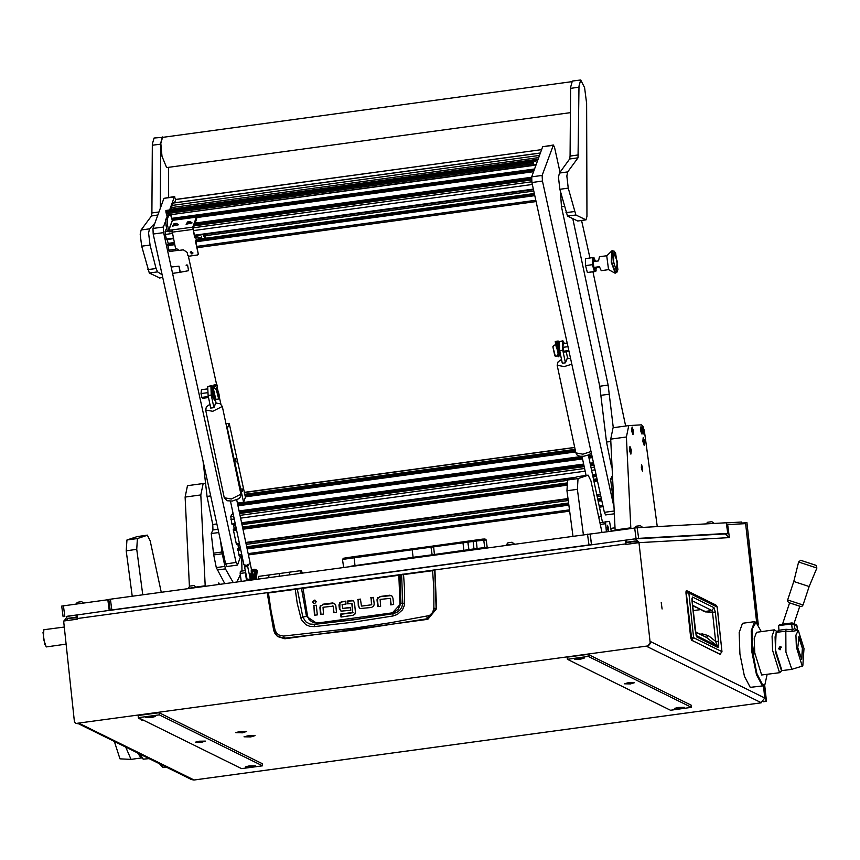 <?xml version="1.0" encoding="UTF-8"?>
<svg xmlns="http://www.w3.org/2000/svg" width="860" height="860" viewBox="0 0 860 860"><rect width="100%" height="100%" fill="white"/><g stroke="black" fill="none" stroke-linecap="round" stroke-linejoin="round"><path stroke-width="1.29" d="M661.275 602.58L662.06 608.977L661.275 602.58M242.455 732.784L246.734 731.473L239.972 731.559L235.672 732.655L242.455 732.784M250.83 736.913L255.097 735.612L248.336 735.687L244.047 736.794L250.83 736.913M756.714 622.79L745.663 523.611L727.625 524.6L729.355 537.65L639.034 542.681L625.424 544.53L625.747 540.166M64.027 620.963L67.65 616.147L77.314 614.932M726.334 522.858L741.589 522.009L742.556 523.772M142.351 719.637L141.481 720.035L143.986 720.454M139.481 718.229L138.611 718.627L141.126 719.035M639.034 542.681L650.257 643.463L648.386 645.882L646.301 646.161L761.283 702.77M648.386 645.882L76.647 723.411M194.188 779.977L79.217 723.357L77.131 723.647M650.257 643.463L650.031 641.334L764.755 697.987L761.025 702.813L193.951 780.009L191.587 779.633L77.97 723.529M77.497 614.792L77.185 619.168L63.586 621.017L74.336 721.572L75.465 723.217M764.755 697.987L763.454 685.807M726.689 533.576L726.775 534.232M727.625 524.6L726.592 524.74M625.843 542.66L630.197 542.069L626.037 542.294L625.876 544.477M647.913 645.645L649.773 643.226M77.056 617.781L67.94 618.286L66.123 620.673M67.94 618.286L77.024 617.104M76.024 615.008L76.303 617.147M637.378 542.907L635.336 541.069M639.485 542.66L635.056 538.919L626.359 540.091L626.639 542.23L635.013 541.09M635.056 538.919L724.937 533.909L729.355 537.65M636.744 541.66L626.639 542.23M590.186 534.06L637.196 527.696L726.324 522.74L727.743 533.437L638.614 538.392L591.605 544.756L590.186 534.06M723.722 533.985L727.743 533.437M630.423 542.015L630.659 543.821M66.338 616.555L109.274 610.417L107.855 599.721L61.748 606.042M107.855 599.721L108.779 599.667M190.511 779.096L191.092 779.386M763.615 701.438L765.991 701.115L764.293 685.237M757.746 623.951L746.91 522.493L742.352 523.116M763.261 701.792L766.475 701.351L764.691 684.732M758.284 624.768L746.91 522.493M190.554 779.461L191.565 779.622M766.475 701.351L765.991 701.115M753.876 654.997L752.844 646.473L753.876 654.997M761.283 631.659L756.047 622.328L752.048 629.058L752.35 650.214L756.789 673.412L762.755 685.065L764.981 684.345L767.109 674.433M764.981 684.345L763.25 685.85L762.283 685.667L756.477 674.681L751.962 652.45L751.156 630.928L754.51 621.683L756.585 622.672M776.096 632.036L775.301 651.536L781.278 670.101M781.998 670.628L779.461 672.541L772.581 650.396L772.043 636.045L774.279 629.885L776.644 631.337M763.25 685.85L750.253 687.301L744.448 676.315L739.933 654.084L739.127 632.562L742.481 623.328L754.51 621.683M780.095 672.66L761.67 674.96L754.79 652.815L754.252 638.475L756.488 632.315L774.279 629.885M160.078 764.067L162.776 767.281L166.249 767.12M140.32 754.317L143.33 759.143L148.963 758.584M142.975 758.907L140.685 757.09L138.481 753.403M162.239 766.926L159.648 763.863M580.511 659.19L584.37 658.008L578.264 658.083L574.372 659.072L580.511 659.19M630.53 683.893L634.39 682.711L628.284 682.775L624.403 683.775L630.53 683.893M680.561 708.586L684.42 707.404L678.314 707.479L674.423 708.479L680.561 708.586M588.068 654.309L567.138 657.158L567.363 659.287L588.294 656.438L588.068 654.309L691.225 705.254L691.451 707.382L588.294 656.438M691.451 707.382L670.52 710.231L567.363 659.287M151.543 717.584L155.402 716.401L149.296 716.477L145.404 717.476L151.543 717.584M201.562 742.288L205.422 741.105L199.316 741.18L195.435 742.169L201.562 742.288M251.593 766.991L255.452 765.808L249.346 765.884L245.455 766.873L251.593 766.991M159.1 712.714L138.17 715.563L138.395 717.692L159.326 714.843L159.1 712.714L262.257 763.648L262.483 765.776L159.326 714.843M262.483 765.776L241.552 768.625L138.395 717.692M779.934 646.505L779.386 649.547L780.278 649.698L780.816 646.645L779.934 646.505M799.015 636.98L797.779 647.677L801.735 659.373L802.627 648.601L799.015 636.98M801.628 659.373L802.391 648.375L798.574 636.938M816.226 565.493L800.682 560.344L816.043 565.385L816.882 568.03L798.65 561.999L793.78 581.478L809.153 586.574L816.882 568.03M782.46 624.22L789.555 602.806L799.8 606.203L794.016 623.65M798.306 630.348L795.93 635.056L796.306 647.075L802.111 665.941L802.778 666.005L804.025 648.547L798.306 630.348M791.877 631.509L796.844 630.53L794.758 628.703L792.296 629.757L791.877 631.509L785.825 631.133L785.954 652.149L791.845 669.241L802.778 666.005M792.436 669.349L781.901 670.585L775.537 650.106L775.043 636.83L777.107 631.133L778.16 630.993L776.935 632.337L778.665 630.832M786.072 629.337L792.296 629.757L791.673 623.909L791.791 622.962L793.017 623.167L794.361 624.919L791.673 623.909L778.59 625.682L778.891 630.316L786.072 629.337L785.836 631.122L776.935 632.337M796.962 625.919L796.048 624.661L795.081 624.188L796.156 625.811L792.189 622.941L779.59 624.607L791.737 622.962M778.891 630.316L778.665 630.842M795.188 625.327L794.361 624.919L794.758 628.703L797.457 630.219L796.983 626.22L796.156 625.811M778.59 625.682L779.59 624.607M137.578 752.962L141.137 758.015L131.042 759.38L119.938 758.799L114.337 741.481M131.042 759.38L125.624 747.061M274.985 629.757L271.137 611.256L268.471 592.981L401.631 574.878L402.652 603.408L401.835 607.117L399.674 610.288L396.567 612.557L392.891 613.76L354.696 619.522L317.802 623.919L306.525 616.394L302.817 616.996L297.281 588.734L267.729 592.604L434.408 569.911L434.676 570.427L436.138 608.353L427.173 618.77L354.89 629.95L284.198 638.238L277.253 636.153L273.695 630.401L275.135 633.809L277.78 636.583L284.896 638.808L283.424 636.034L278.683 634.916L276.135 632.433L274.985 629.757L273.695 630.401L267.245 593.207L268.632 592.486M393.009 615.932L392.891 613.76L353.514 619.899L314.663 624.414L314.298 625.134L314.276 626.65L353.395 622.221L393.009 615.932L397.331 614.448L402.458 609.89L404.264 605.666L404.49 588.81L403.587 574.587L432.623 570.632L433.827 589.1L433.902 608.128L432.655 612.384L429.452 615.502L390.375 622.737L354.288 628.09L283.424 636.034M434.408 569.911L434.988 570.384L436.536 608.719L427.807 619.351L284.896 638.808M334.389 603.365L323.156 604.537L320.887 605.816L320.339 607.902L321.027 614.373M333.132 606.139L334.035 612.6M316.286 605.494L313.857 605.816L314.857 615.212M315.491 600.355L314.717 600.291L313.104 602.365L313.857 603.655M373.509 597.668L371.079 598.001L371.552 604.817L361.684 606.031M360.501 599.442L358.072 599.775L358.77 606.279L360.136 608.665M391.569 595.593L380.335 596.765L378.067 598.055L377.519 600.13L378.217 606.601M390.311 598.377L391.214 604.827M345.731 601.452L342.151 601.936L339.937 603.204L339.818 608.772L341.216 611.224M350.493 607.665L342.463 608.461L350.461 607.375L350.772 610.299L340.969 611.116L339.334 608.536L338.958 604.924L339.937 603.204M353.18 600.785L347.752 601.172L348.031 603.806M352.127 603.827L352.557 612.169L351.88 603.591M347.752 601.172L351.299 600.387L353.406 600.946L354.503 603.032L355.449 611.89L354.847 614.233L352.793 615.384L340.947 616.996L340.635 614.072L353.041 612.406M352.858 612.718L341.119 614.309L341.398 616.942M427.807 619.351L426.646 616.534M436.536 608.719L433.902 608.128M434.988 570.384L296.99 588.627M323.156 604.537L320.887 605.816M322.672 604.3L332.487 602.967L334.562 603.483L335.776 605.752L336.464 612.266L333.594 612.664L333.368 606.386M332.895 606.149L322.994 607.225L323.467 614.04L320.587 614.427L319.866 607.665L320.404 605.58M313.373 605.58L316.254 605.193L317.286 614.879L314.405 615.265L313.857 605.816M316.243 601.645L314.244 600.054L312.631 602.129L314.631 603.72L316.243 601.645M361.888 606.128L371.552 604.817M371.778 604.515L371.079 598.001M370.596 597.764L373.476 597.378L374.197 604.139L373.659 606.214L371.391 607.504L359.888 608.558L358.287 606.053L358.072 599.775M357.599 599.538L360.469 599.14L361.415 605.891M380.335 596.765L378.067 598.055M379.862 596.528L389.666 595.195L391.752 595.711L392.956 597.99L393.654 604.505L390.773 604.892L390.558 598.614M390.44 598.377L380.174 599.452L380.647 606.268L377.766 606.666L377.046 599.893L377.594 597.818M342.151 601.936L345.709 601.151L346.021 604.086L342.054 604.623L342.807 608.687M341.678 601.699L339.463 602.967M340.635 614.072L341.119 614.309M351.643 603.591L347.59 603.87L347.268 600.936M398.846 574.759L399.997 605.343L398.126 609.224L394.751 611.89L391.504 612.943L317.931 622.962L314.556 622.812L311.427 621.608L308.933 619.34L307.536 616.233L306.525 616.394L301.409 588.025M404.544 603.376L400.964 603.537L400.04 574.587M403.544 574.125L402.071 574.319M295.195 588.874L297.27 603.408L301.344 619.684L305.816 624.672L309.89 626.359L314.276 626.65M317.931 622.962L317.802 623.919L314.663 624.414L309.912 623.995L305.773 621.748L302.817 616.996L300.538 617.544M391.504 612.943L391.45 613.889L400.964 603.537L400.169 603.623M719.777 654.213L691.44 640.109L685.947 593.002L686.474 590.766L687.527 591.024L688.838 592.916L717.154 607.031M720.304 654.288L691.838 640.378L686.248 592.927L688.838 592.916L693.622 637.679L690.73 637.765L685.947 593.002L686.076 591.013L687.527 591.024L715.832 604.999L717.143 606.891L721.927 651.654L693.622 637.679L691.612 640.356L690.73 637.765M692.612 605.73L705.178 611.492L711.876 610.449L714.026 607.676L715.348 612.148L712.478 612.191L715.606 641.388L717.229 645.924L696.278 635.583M715.348 612.148L718.476 641.345L718.121 647.558L696.922 637.099L695.127 629.821L692.01 600.645L692.483 597.034L691.999 598.807M696.922 637.099L696.342 635.755M718.121 647.558L717.229 645.924L706.393 637.357L695.439 631.799M718.476 641.345L715.606 641.388L708.382 635.669L702.448 633.928L702.459 635.26M692.063 600.667L711.876 610.449L712.478 612.191L705.297 611.901L702.856 610.793M64.231 627.015L43.903 629.778L43.279 638.432L46.203 646.892L66.059 644.194M44.666 644.613L43 632.401M139.621 718.293L139.105 718.799L140.997 718.971M142.491 719.712L141.975 720.207L143.867 720.39M250.69 736.848L254.571 735.773L248.475 735.751L244.595 736.837L250.69 736.848M251.389 736.053L247.766 736.547L251.389 736.053M242.326 732.72L246.207 731.634L240.101 731.624L236.231 732.709L242.326 732.72M243.025 731.924L239.402 732.419L243.025 731.924M83.603 603.021L81.678 601.721L79.12 602.021L77.443 602.279L75.927 604.075M712.811 523.493L714.079 523.364L711.876 521.676L707.64 522.246L706.2 523.858M641.334 527.47L642.592 527.352L640.388 525.664L636.153 526.223L634.626 528.008L636.067 538.704M780.235 649.698L780.031 646.602L781.396 647.15M779.429 649.579L778.622 648.365L780.869 646.677M151.532 716.702L148.371 717.175L151.532 716.702M149.414 716.53L145.91 717.509L151.414 717.53L154.918 716.552L149.414 716.53M201.562 741.395L198.391 741.879L201.562 741.395M199.434 741.234L195.929 742.212L201.444 742.223L204.949 741.255L199.434 741.234M251.582 766.099L248.422 766.582L251.582 766.099M249.464 765.938L245.96 766.916L251.475 766.926L254.969 765.948L249.464 765.938M680.55 707.705L677.39 708.188L680.55 707.705M678.433 707.543L674.928 708.522L680.443 708.533L683.937 707.554L678.433 707.543M630.53 683.001L627.359 683.485L630.53 683.001M628.402 682.84L624.897 683.818L630.412 683.829L633.917 682.851L628.402 682.84M580.5 658.298L577.339 658.782L580.5 658.298M578.382 658.136L574.878 659.115L580.382 659.125L583.886 658.147L578.382 658.136M313.696 582.639L337.174 579.231M191.468 599.194L195.757 598.7M509.55 555.979L513.818 555.323M349.547 577.759L357.921 576.619M590.078 533.899L591.497 544.595L110.209 610.116L108.747 599.409L592.336 533.77M113.09 609.955L110.209 610.116M268.718 577.608L268.911 574.953L268.718 577.608M258.258 579.027L258.451 576.372L289.841 572.104L289.637 574.759L289.841 572.104L300.301 570.674L300.108 573.33M279.382 573.523L279.177 576.178L279.382 573.523M302.258 573.039L301.419 570.61L300.301 570.674M301.559 573.136L301.065 572.255L300.828 573.233M348.88 566.697L355.728 565.762M350.858 566.256L368.08 564.085M368.144 563.87L487.212 547.433L486.083 539.94L476.117 541.005L412.176 549.766L413.165 557.259L432.182 554.775L430.903 546.261L482.546 539.145L485.008 539.016L486.222 539.94L484.889 539.016M473.054 540.349L473.967 548.916L477.106 548.486L476.193 539.919M482.546 539.145L483.728 540.069L484.728 547.562L487.072 547.433M412.069 548.712L412.176 549.766L342.538 559.441L343.462 558.226L354.04 556.613L430.903 546.261M484.728 547.562L477.106 548.486M473.967 548.916L432.182 554.775M350.848 566.159L413.165 557.259M342.538 559.441L343.527 566.933M614.964 527.846L610.901 528.395M615.093 529.62L615.029 530.512L611.256 531.029M245.508 571.556L245.423 572.706L240.187 573.416L241.241 581.349M240.187 573.416L240.349 571.255L245.293 570.578M245.423 572.706L246.465 580.64M256.205 578.436L255.527 573.19L256.205 578.436L255.355 579.145L254.323 575.189M253.678 577.103L254.195 572.62M252.668 579.791L251.862 570.771M252.292 569.739L251.238 569.89L251.475 579.952M256.334 579.296L257.258 570.47L255.044 569.202L256.613 570.513L256.205 575.189M254.7 577.511L255.452 570.578L253.259 569.298L251.873 571.008L253.033 579.737M254.108 579.597L254.807 570.61L253.259 569.298M253.453 579.683L252.292 570.954L253.281 569.728L254.388 570.943L253.528 579.672M254.205 570.201L254.055 571.18L253.474 570.674L253.055 571.266L253.614 569.771M255.904 573.942L256.194 570.567L254.979 569.642M254.485 569.341L255.044 569.202M253.668 570.717L253.893 569.89M252.292 570.954L252.937 570.879M607.235 527.911L608.16 530.556L608.353 527.846L607.439 525.213L607.235 527.911M600.237 522.622L609.514 521.321L611.277 531.19M605.494 521.547L606.408 531.856M605.332 523.708L600.592 524.353M607.332 525.406L608.257 530.373L607.332 525.406M175.913 199.38L174.386 196.908L169.635 209.937M165.518 221.203L163.4 227.008L163.647 232.619L236.07 562.494L237.543 564.751L240.746 555.979M220.88 404.221L218.999 395.621M218.203 392.031L217.225 387.581M216.473 384.13L188.351 256.022M174.386 196.908L163.927 198.327L152.94 228.427L163.4 227.008M163.647 232.619L153.188 234.038L225.61 563.913L236.07 562.494M237.263 565.095L226.803 566.514L225.61 563.913M153.188 234.038L152.94 228.427M163.927 198.327L174.677 196.564M560.075 172.484L554.614 147.608L553.421 145.007L542.144 175.451L542.402 181.051L613.384 504.422M553.141 145.34L542.671 146.77L531.684 176.87L542.144 175.451M542.402 181.051L531.931 182.481L604.354 512.356L613.803 511.066M613.986 513.807L605.547 514.957L604.354 512.356M531.931 182.481L531.684 176.87M542.671 146.77L553.421 145.007M241.993 488.276L242.563 491.565L241.993 488.276M235.5 458.735L236.081 462.024L235.5 458.735M229.201 423.335L245.412 497.188L243.584 502.208L227.373 428.355L229.201 423.335L225.997 423.776M243.584 502.208L237.435 503.046M171.355 214.667L170.957 215.774M174.451 243.552L167.668 244.466L169.334 251.528L177.955 250.346M168.581 244.047L168.549 243.294M166.001 229.674L165.152 231.662L165.281 234.468L166.539 239.618L173.365 238.628M167.668 244.466L174.386 243.283L167.775 244.175M233.393 529.136L236.274 528.728L233.286 529.438L236.231 543.746L239.478 543.799M233.533 524.385L234.2 529.008M231.609 514.635L230.77 516.623L231.91 524.052L235.285 524.084M232.619 511.539L232.78 513.904M237.768 548.831L239.274 556.183L242.036 555.807M237.854 544.079L238.521 548.702M192.952 252.937L192.07 253.431L190.404 252.001M191.285 251.496L192.876 253.259L191.845 254.065L190.243 252.302L191.285 251.496M168.7 230.308L171.86 229.986L175.397 247.884L179.192 250.41L183.374 249.841L187.157 252.367L187.813 255.323L189.071 256.162L197.445 255.022L198.273 253.893L195.349 240.606L196.402 240.456L195.747 237.51L194.704 237.65L192.791 227.137L196.435 217.139L172.355 220.321L168.7 230.308L167.539 224.998L165.969 225.202L165.711 219.59L167.689 215.032M198.273 253.893L195.714 240.553M167.549 215L170.85 215.688L172.355 220.321M171.839 231.501L169.151 231.867L167.13 230.523L165.969 225.202M169.119 214.796L167.259 215.344M165.711 219.59L167.281 219.386L168.829 215.129M167.281 219.386L167.539 224.998M196.575 235.522L196.101 236.822L194.93 237.016L193.113 228.749L196.757 218.612L196.435 217.139M194.93 237.016L194.704 237.65M198.499 253.27L198.241 254.409M195.747 237.51L197.671 236.607L198.144 235.307M197.671 236.607L198.316 239.564L196.402 240.456M205.583 237.328L204.852 234.404M204.615 237.543L204.508 238.392L204.798 237.661M167.044 239.542L168.195 243.337L174.225 242.52M205.905 237.231L204.755 234.415M166.829 215.279L165.894 210.442L533.082 160.487M538.102 159.272L535.339 161.551L533.125 160.454L533.071 161.669L165.829 211.657M540.392 153.037L173.172 203.025L172.312 205.389M536.145 164.658L169.441 214.925L534.06 165.281L533.071 161.669M538.736 157.552L171.516 207.54L170.463 209.819M170.914 209.216L538.123 159.229M541.617 149.672L175.73 199.477L174.537 202.756M171.516 207.54L172.107 205.411L539.349 155.424L538.758 157.487M180.245 272.093L178.955 266.181L180.041 272.341L188.544 270.631L187.62 265.127L188.544 270.631M178.955 266.181L171.204 267.008M186.072 265.213L187.394 265.353M200.165 239.134L198.004 237.908L198.531 237.596L200.358 238.263L198.112 238.381L200.24 239.091M198.81 237.22L198.499 238.059M197.918 237.704L198.004 237.166L201.036 238.274L200.326 239.048M188.082 222.547L190.157 221.686L187.577 221.998L187.265 222.471L188.082 222.547M187.211 222.514L190.21 221.643L187.211 222.514M191.909 222.579L186.093 224.277L187.652 221.858M191.92 222.589L189.576 221.439M186.061 224.224L192.017 222.923M217.322 393.009L216.268 389.698L218.515 398.449L218.128 399.287M208.303 396.514L201.896 397.385L201.068 393.568L201.433 389.731L207.41 388.924M201.068 393.568L207.615 392.676M208.507 397.481L202.595 398.287L201.896 397.385M214.613 394.966L213.71 391.268M214.613 395.579L213.581 391.612M568.815 350.471L563.719 351.17L564.418 352.073L569.03 351.45M567.976 346.666L562.881 347.354L563.257 343.516L567.17 342.989M562.881 347.354L563.719 351.17M218.107 396.578L219.16 395.106M217.236 392.01L218.59 392.353L217.526 393.966M215.978 388.645L217.419 387.172M213.764 391.117L213.151 392.697L212.571 389.666L214.323 384.85L216.43 384.474L213.129 388.215L215.279 388.623L213.549 388.118L216.849 384.388L213.903 384.914L212.151 389.72L213.054 392.633M215.57 388.451L216.559 389.526L218.515 398.449M214.85 396.041L213.947 398.997L214.699 395.353M217.44 393.568L218.171 392.45L217.257 392.203M213.226 388.301L215.505 399.04L217.666 399.459L218.225 398.61M214.785 400.513L213.947 398.997M214.366 398.943L214.871 400.577L215.494 398.986M216.268 389.698L215.279 388.623M555.313 356.309L552.851 346.784L553.593 345.483L556.087 344.494L555.216 341.485L558.162 340.969L556.388 345.892L556.968 348.934L557.366 347.956M555.205 341.613L555.893 344.623M554.808 355.707L552.851 346.784M558.613 356.75L557.764 355.234L558.247 352.331M557.979 356.223L558.452 352.879M556.882 348.87L555.968 345.957L557.742 341.054L555.625 341.517L556.506 344.398L553.775 345.58L553.034 346.892M558.398 356.158L558.774 356.728L559.538 354.632M557.882 355.771L555.216 356.266M554.99 355.814L555.399 356.363M213.226 392.59L214.204 396.696M213.839 397.771L212.538 392.504M213.57 391.655L214.602 395.632M212.291 389.322L213 385.979L211.818 386.14L211.775 395.073L213.925 398.922M559.419 354.481L557.259 344.613L557.785 342.538L559.419 354.481L560.516 354.782M559.269 341.882L557.785 342.538M560.312 353.815L558.731 343.785L559.247 341.936M174.472 224.395L176.547 223.535L173.978 223.847L173.666 224.32L174.505 224.503M173.602 224.363L176.612 223.503L173.602 224.363M178.31 224.428L172.494 226.126L174.053 223.707M178.321 224.439L175.977 223.288M172.451 226.083L178.418 224.772M210.678 495.93L207.045 496.424L203.057 461.207M218.72 532.544L211.248 533.555L213.474 553.195L221.837 552.055L220.601 541.123M221.837 552.055L225.47 568.868L233.189 582.446M222.117 553.818L213.742 554.958L216.322 567.568L224.697 566.428M236.876 581.941L240.338 574.544M241.982 571.029L241.617 555.861M207.045 496.424L212.775 524.492L212.936 529.953L211.248 533.555M224.815 583.585L216.322 567.568M213.742 554.958L213.474 553.195M610.793 441.459L606.461 442.051L599.721 386.204L561.515 206.679L560.43 191.275M613.33 427.7L608.095 385.065L572.921 219.472M581.629 220.472L589.906 257.978M592.948 271.868L625.607 426.022M612.041 478.998L610.654 479.181L613.062 498.8M613.159 500.584L612.879 498.821M606.461 442.051L611.535 466.948M611.922 476.472L610.654 479.181M219.375 584.327L218.752 582.876L218.537 584.434M205.572 483.395L203.186 483.535L200.821 494.919L185.126 497.058L187.491 485.663L203.111 483.546M205.25 586.251L200.821 494.919M189.383 586.413L185.126 497.058M196.037 587.036L205.196 585.789M642.667 467.915L642.431 471.162L641.323 467.99L641.56 464.744L642.667 467.915M642.646 431.075L644.097 433.537L643.162 426.667L641.452 424.883L628.8 425.592L626.435 436.977L630.81 527.846L615.115 529.986L615.212 530.652M630.907 528.524L630.81 527.846M657.201 526.589L644.43 431.505M626.435 436.977L610.74 439.116L615.115 529.986M610.74 439.116L613.115 427.721L628.735 425.603M132.257 596.184L126.227 550.776L126.915 539.983L137.03 536.608M126.915 539.983L137.374 538.553L147.339 535.21L136.88 536.629M137.374 538.553L136.697 549.346L126.227 550.776M142.717 594.765L136.697 549.346M147.339 535.21L150.199 540.843L161.282 592.228M602 532.458L590.884 480.858L588.1 475.193L577.565 476.633L567.6 479.987L578.06 478.568L577.383 489.362L566.912 490.781L567.6 479.987M572.943 536.188L566.912 490.781M588.025 475.214L578.06 478.568M583.403 534.769L577.383 489.362M570.438 112.617L166.603 167.593L161.959 156.273L160.831 143.448L162.497 137.439L571.534 81.754M580.661 79.969L578.941 86.118L578.06 157.842L567.75 171.903L566.815 176.01L568.277 188.125L575.888 214.968L586.015 219.859L586.95 216.398L586.649 103.404L584.574 87.58L580.661 79.969L572.298 81.109L570.578 87.258L570.105 156.047L569.686 158.982L559.376 173.043L558.452 177.149L559.903 189.264L567.514 216.107L577.855 220.977M163.335 137.32L154.048 138.041L152.327 144.2L151.854 212.99L151.446 215.924L141.137 229.975L140.201 234.081L141.663 246.197L149.275 273.05L159.605 277.909M154.832 223.245L149.5 228.835L148.576 232.942L150.027 245.057L156.144 268.481L157.638 271.911L162.142 274.824M162.422 136.901L160.702 143.061L160.261 208.367M168.657 197.381L168.463 167.334M211.969 386.118L211.334 385.635L207.744 386.613L210.883 386.183L211.216 395.052L213.882 407.608L215.946 402.534L215.301 399.513M207.765 386.527L211.334 385.635M211.216 395.052L208.077 395.482L210.743 408.027L213.882 407.608M208.077 395.482L207.744 386.613M250.54 573.835L251.26 579.092M236.758 499.853L250.292 563.493L246.648 565.342L243.95 564.848L230.426 501.208M248.282 564.966L247.658 566.493L244.519 566.923L247.164 579.371L250.303 578.941L250.572 580.081M245.143 565.396L244.519 566.923M247.658 566.493L250.303 578.941M251.518 569.847L250.228 563.805M247.433 580.5L247.164 579.371M564.396 343.366L562.902 340.818L559.301 341.785L562.44 341.366L562.784 350.235L565.45 362.78L567.514 357.717L566.256 351.826M559.333 341.71L562.902 340.818M562.784 350.235L559.645 350.654L562.311 363.21L565.45 362.78M559.645 350.654L559.301 341.785M588.315 455.058L601.204 515.721L599.108 517.226M602.409 521.966L601.151 516.032M642.613 432.064L643.688 433.924M642.667 426.41L642.119 428.301M643.581 433.977L644.172 430.032L642.796 426.345L642.409 429.237M616.835 271.814L617.856 269.621L615.642 253.334L614.147 251.485L613.374 261.762L616.835 271.814M615.642 253.334L614.115 251.088L611.75 250.851L611.288 262.214L615.179 273.125M611.75 250.851L606.698 255.85L608.568 269.589L614.771 273.05M599.399 256.764L598.614 260.902L592.862 261.676L593.626 267.46L599.388 266.675L601.291 270.663M617.394 261.537L616.168 270.491L613.588 261.752L613.782 252.947L617.394 261.537M599.431 266.88L595.765 267.342L599.42 266.837M599.388 266.718L593.626 267.46M595.453 261.332L593.916 257.559L592.647 257.731M594.045 271.577L587.326 272.491L585.563 265.589L592.282 264.676L592.572 257.635L594.421 271.545L588.853 272.298L595.765 271.47L596.27 267.309M595.765 271.47L587.326 272.491M594.421 271.545L592.282 264.676M585.563 265.589L585.477 258.591L592.196 257.667M593.077 258.365L593.508 261.591M594.282 267.406L594.712 270.707M596.055 270.631L595.604 267.234M594.83 261.408L594.421 258.29M630.939 454.058L629.939 446.458L629.649 450.307L630.939 454.058L631.315 450.145L629.939 446.458L629.402 450.339L630.832 454.037M633.078 434.547L632.068 426.947L631.788 430.785L633.078 434.547L633.444 430.623L632.068 426.947L631.541 430.817L632.971 434.515M644.172 445.265L644.699 444.824L643.377 437.632L643.097 441.47L644.398 445.233L644.763 441.309L643.14 437.654L642.861 441.502L644.29 445.2M642.011 434.042L641.012 426.442L640.721 430.29L642.011 434.042L642.388 430.129L641.012 426.452L640.474 430.322L641.904 434.02M188.071 588.337L196.198 587.262L193.994 585.574L189.759 586.133L188.103 588.584M506.131 545.036L514.269 543.961L512.055 542.273L507.819 542.832L506.164 545.283M592.228 544.724L109.897 610.385L592.217 544.724M625.37 543.971L434.633 569.933M267.503 592.691L77.131 618.598M637.196 527.696L638.614 538.392M64.812 616.47L63.393 605.773M789.2 602.742L787.782 601.548L787.674 599.914L803.046 604.999L801.971 606.246L800.241 606.408L789.2 602.742M797.908 630.24L796.844 630.53M434.085 569.954L432.548 570.169M389.666 595.195L390.15 595.432M339.818 608.772L339.334 608.536M351.783 600.624L351.299 600.387M307.536 616.233L302.935 587.81M715.832 604.999L717.197 606.956L721.981 651.719L719.906 654.331L721.938 651.794M685.957 592.991L686.205 591.142M692.483 597.034L714.026 607.676M693.138 610.643L700.577 609.665M705.297 611.901L692.558 605.257M702.448 633.928L700.201 634.142M695.461 631.949L706.393 637.357L708.382 635.669M110.435 599.151L111.854 609.847M588.96 544.907L587.53 534.2M463.819 550.475L462.916 541.908M433.504 545.906L434.418 554.485M467.904 542.208L468.893 549.69L467.894 542.208M354.04 556.613L354.954 565.181M467.915 542.198L468.829 540.994L467.894 542.198M256.624 570.889L257.269 570.857M254.807 570.986L255.441 570.954M253.85 579.307L255.452 579.21M255.635 579.21L256.312 579.167M253.969 579.522L255.119 579.457M194.209 225.61L531.534 179.686M196.478 217.354L533.662 171.452M194.349 225.223L531.512 179.321M533.576 171.688L196.531 217.58M195.123 223.095L531.577 177.289M172.344 220.267L533.802 171.065L172.344 220.289M171.914 218.3L534.587 168.936M535.834 200.251L196.983 246.379M176.074 249.217L168.743 250.217M534.823 195.618L195.972 241.746M174.688 244.649L167.721 245.595M204.83 238.327L205.465 238.242M205.981 238.166L534.35 193.468M205.046 235.79L533.813 191.038M532.383 184.492L193.532 230.62M172.247 233.522L165.281 234.468M166.292 239.091L173.268 238.145M194.543 235.253L533.394 189.114M531.792 181.75L193.403 227.814M167.582 231.329L165.152 231.662M531.555 179.912L194.124 225.847M166.915 229.555L165.873 229.695M531.501 179.138L194.424 225.03M194.693 224.277L531.491 178.428M533.877 170.871L172.301 220.095M172.15 219.397L534.146 170.119M534.576 194.521L195.736 240.65M197.628 240.112L534.522 194.252M194.65 235.726L533.501 189.598M597.163 479.622L593.636 480.095L597.163 479.6M566.536 483.782L242.713 527.868M597.227 479.891L593.69 480.364M566.525 484.072L242.767 528.137M236.339 529.018L233.286 529.438M597.463 480.987L593.927 481.46M566.504 485.201L243.004 529.233M236.575 530.115L233.339 530.556M600.366 494.177L596.732 494.672M567.955 498.596L245.809 542.445M239.381 543.327L236.231 543.746M600.474 494.661L596.84 495.156M568.019 499.079L245.917 542.929M600.785 496.091L597.141 496.596M568.213 500.531L246.218 544.369M239.79 545.24L238.155 545.466M601.312 498.52L597.657 499.026M568.535 502.982L246.734 546.799M240.305 547.669L238.489 547.917M601.495 499.316L597.829 499.81M568.643 503.777L246.906 547.583M240.467 548.454L237.715 548.831M601.548 499.585L597.883 500.079M568.675 504.057L246.96 547.852M240.531 548.734L237.607 549.131M601.785 500.681L598.119 501.176M568.825 505.164L247.196 548.949M240.757 549.83L237.661 550.25M602.806 505.304L599.097 505.809M569.449 509.851L248.174 553.582M241.746 554.463L238.672 554.872M574.695 447.555L244.391 492.522M575.082 449.371L244.788 494.328M575.318 450.468L245.025 495.424M575.458 451.156L245.175 496.112M245.218 496.317L575.501 451.328L245.218 496.295M575.576 451.693L245.293 496.65M575.62 451.919L245.347 496.876M591.777 455.037L588.412 455.499M581.747 456.402L237.489 503.272M592.013 456.133L588.649 456.596M582.209 457.466L237.715 504.368M592.164 456.821L588.788 457.284M582.36 458.165L237.865 505.056M592.207 457.004L588.831 457.466L592.207 457.025M582.392 458.337L237.908 505.239L582.403 458.358M592.282 457.359L588.907 457.821M582.467 458.692L237.983 505.594M592.336 457.584L588.949 458.047M582.521 458.917L238.026 505.82M593.464 462.755L590.046 463.217M583.617 464.099L239.123 510.99M593.701 463.852L590.283 464.314M583.854 465.195L239.359 512.087M593.862 464.54L590.433 465.013M583.994 465.883L239.51 512.786M590.476 465.206L593.894 464.722L590.465 465.185M239.553 512.979L584.037 466.066L239.542 512.958M593.97 465.077L590.541 465.539M584.112 466.421L239.618 513.312M594.024 465.303L590.594 465.765M584.155 466.647L239.671 513.538M233.232 514.42L231.48 514.656M594.421 467.12L590.981 467.582M584.542 468.463L240.058 515.355M233.619 516.236L230.77 516.623M595.023 469.861L591.562 470.323M585.122 471.205L240.639 518.096M234.2 518.978L230.888 519.429M596.044 474.483L592.54 474.956M575.512 477.279L241.628 522.729M235.189 523.611L231.91 524.052M596.141 474.967L592.647 475.44M572.911 478.128L241.725 523.213M596.464 476.397L592.948 476.881M567.181 480.385L242.025 524.654M235.597 525.524L233.834 525.772M596.99 478.827L593.464 479.31M566.589 482.965L242.541 527.083M236.113 527.954L234.156 528.223M168.829 230.394L172.473 220.397M171.86 229.986L192.791 227.137M171.968 232.221L192.887 229.373M203.465 234.587L204.669 238.37M203.637 234.565L203.863 236.199M165.958 212.452L533.2 162.454M533.178 160.465L537.683 159.852M166.174 213.689L533.415 163.69M188.91 222.428L188.727 221.611M188.275 222.686L188.082 221.794M218.494 392.687L219.117 395.492M216.742 384.667L217.354 387.473M214.323 384.85L214.677 386.473M213.334 388.333L215.709 399.158M555.829 344.441L555.216 341.624M557.474 348.784L557.323 348.085L557.474 348.784M557.989 353.051L557.054 348.805M558.355 342.011L558.151 341.087M175.311 224.277L175.128 223.46M174.677 224.535L174.472 223.654M225.47 568.868L217.096 570.008M216.827 523.944L212.775 524.492M217.999 529.265L212.936 529.953M564.343 206.292L561.515 206.679M609.536 394.16L601.162 395.299M608.095 385.065L599.721 386.204M559.376 173.043L567.75 171.903M569.686 158.982L578.06 157.842M570.105 156.047L578.468 154.907M570.556 88.322L578.93 87.182M577.651 220.999L586.015 219.859M567.514 216.107L575.888 214.968M566.009 212.689L574.383 211.549M559.903 189.264L568.277 188.125M141.137 229.975L149.5 228.835M151.446 215.924L157.821 215.054M151.854 212.99L158.928 212.022M152.317 145.254L160.68 144.114M159.401 277.941L162.723 277.49M149.275 273.05L157.638 271.911M147.769 269.621L156.144 268.481M141.663 246.197L150.027 245.057M231.361 499.015L240.95 494.167L240.606 496.747L238.661 498.854L232.275 501.058L226.986 500.703L224.277 497.704L231.361 499.015M209.958 404.297L206.443 406.726L205.648 410.048L212.732 411.349L222.321 406.5L220.257 403.802L215.752 403.017M214.172 406.887L215.656 403.254M210.001 404.544L210.593 407.317M591.347 453.112L588.595 454.94L583.832 456.252L579.866 456.262L577.2 455.123L575.834 452.908L582.919 454.209L590.992 451.511M561.515 359.491L558.011 361.91L557.205 365.231L564.289 366.532L571.825 364.167M565.74 362.071L567.224 358.437M561.569 359.738L562.161 362.501M617.856 269.621L616.986 272.19L615.502 273.082L611.675 262.074L612.481 250.625L611.675 262.074L615.609 273.061M761.154 702.835L194.08 780.031M61.694 606.031L63.113 616.738M809.153 586.574L803.046 604.999M793.78 581.478L787.674 599.914M800.682 560.344L798.65 561.999M778.708 630.756L778.16 630.993M793.963 623.64L795.016 624.156M797.457 630.219L796.93 625.65L796.048 624.661M332.777 605.913L333.261 606.149M351.514 603.365L351.998 603.602M692.676 606.386L693.665 606.257M696.181 635.604L691.913 598.732M487.212 547.433L486.222 539.94M536.135 201.595L197.284 247.723M531.512 179.342L194.338 225.245M533.598 171.624L196.521 217.516M534.511 194.231L197.692 240.08M533.512 189.651L194.661 235.79M173.387 238.682L166.539 239.618M531.544 179.858L194.145 225.782M166.904 229.491L165.926 229.631M566.536 483.761L242.713 527.846M600.484 494.715L596.851 495.209M568.03 499.133L245.928 542.982M239.488 543.864L236.468 544.273M601.484 499.284L597.818 499.789M568.643 503.756L246.895 547.562M240.467 548.433L237.736 548.809M603.096 506.647L599.388 507.153M569.632 511.206L248.465 554.926M574.663 447.404L244.358 492.371M575.609 451.855L245.337 496.822M592.314 457.531L588.939 457.993M582.51 458.864L238.016 505.766M594.013 465.249L590.583 465.712M584.144 466.582L239.66 513.485M233.221 514.355L231.544 514.592M596.163 475.021L592.658 475.494M572.609 478.224L241.735 523.267M235.307 524.149L232.146 524.578M205.905 238.231L204.777 237.414L204.013 234.511M204.712 238.381L205.099 237.962M205.336 236.833L205.411 235.748M200.52 238.94L204.615 238.381M204.508 237.596L203.949 234.522M165.894 210.442L533.125 160.454M175.805 199.402L541.639 149.597M173.247 202.939L540.413 152.951M180.041 272.341L172.591 273.351M187.62 265.127L186.319 264.955M201.036 238.274L201.584 236.801M215.505 399.04L213.129 388.215M217.472 387.247L216.849 384.388M219.225 395.213L218.59 392.353M558.162 340.969L558.387 342M187.491 485.663L203.186 483.535M628.8 425.592L613.115 427.721M147.415 535.189L136.955 536.619M577.64 476.623L588.1 475.193M577.748 221.009L586.122 219.87M159.508 277.941L162.733 277.5M240.95 494.167L222.321 406.5M224.277 497.704L205.648 410.048M570.578 358.491L567.321 358.201M575.834 452.908L557.205 365.231M586.036 475.483L581.983 456.402M606.794 255.753L599.377 256.764M608.687 269.653L601.269 270.663"/></g></svg>
